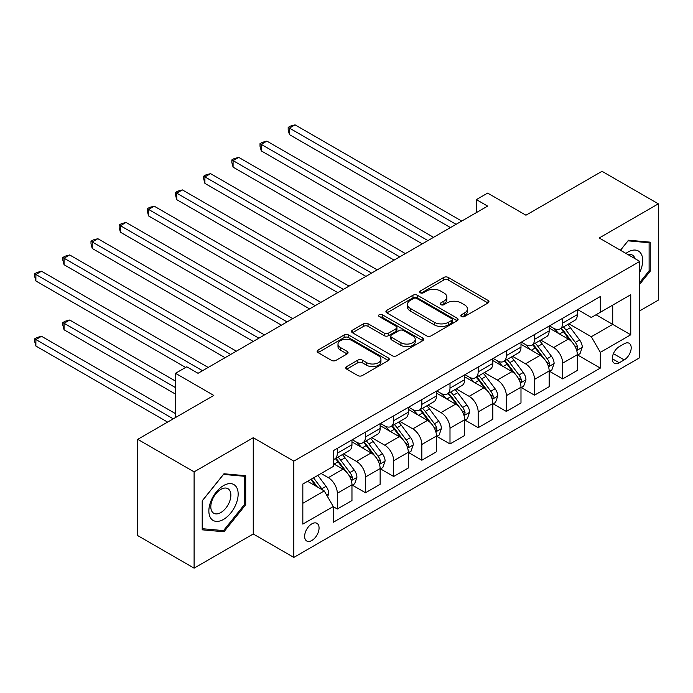 <?xml version="1.0" encoding="UTF-8"?>
<svg xmlns="http://www.w3.org/2000/svg" width="693" height="693" viewBox="0 0 693 693"><rect width="100%" height="100%" fill="white"/><g stroke="black" fill="none" stroke-linecap="round" stroke-linejoin="round"><path stroke-width="1.04" d="M461.443 316.545A2.192 1.265 0 0 0 464.544 316.545L488.045 302.98A3.127 1.81 0 0 0 488.963 301.698A3.127 1.81 0 0 0 488.045 300.424L448.224 277.434A3.127 1.81 0 0 0 443.806 277.434L420.296 290.999A2.192 1.265 0 0 0 419.655 291.9A2.192 1.265 0 0 0 420.296 292.792A2.192 1.265 0 0 0 423.397 292.792L426.438 291.034A10.014 5.778 0 0 1 440.592 291.034L443.91 292.948A10.014 5.778 0 0 1 446.846 297.037A10.014 5.778 0 0 1 443.91 301.126L440.869 302.884A2.192 1.265 0 0 0 440.228 303.777A2.192 1.265 0 0 0 440.869 304.669A2.192 1.265 0 0 0 443.97 304.669L447.011 302.91A10.014 5.778 0 0 1 461.166 302.91L464.483 304.825A10.014 5.778 0 0 1 467.42 308.913A10.014 5.778 0 0 1 464.483 313.002L461.443 314.761A2.192 1.265 0 0 0 460.802 315.653A2.192 1.265 0 0 0 461.443 316.545L461.443 314.761M311.85 540.497A10.196 5.89 120 0 0 318.511 531.514A10.196 5.89 120 0 0 316.952 523.336A10.196 5.89 120 0 0 311.85 523.847A10.196 5.89 120 0 0 305.189 532.83A10.196 5.89 120 0 0 306.748 541.008A10.196 5.89 120 0 0 311.85 540.497M346.691 366.58A3.127 1.81 0 0 0 345.772 367.853A3.127 1.81 0 0 0 346.691 369.135L357.865 375.58A3.127 1.81 0 0 0 362.283 375.58L388.392 360.516A3.127 1.81 0 0 0 389.301 359.234A3.127 1.81 0 0 0 388.392 357.96L348.57 334.97A3.127 1.81 0 0 0 344.144 334.97L318.044 350.043A3.127 1.81 0 0 0 317.125 351.316A3.127 1.81 0 0 0 318.044 352.59L331.54 360.386A3.127 1.81 0 0 0 335.958 360.386L347.132 353.932A3.127 1.81 0 0 0 348.051 352.659A3.127 1.81 0 0 0 347.132 351.377L340.445 347.514A8.368 4.834 0 0 1 337.993 344.1A8.368 4.834 0 0 1 343.156 339.639A8.368 4.834 0 0 1 352.278 340.687L378.491 355.821A8.368 4.834 0 0 1 380.942 359.234A8.368 4.834 0 0 1 375.771 363.695A8.368 4.834 0 0 1 366.658 362.647L362.283 360.126A3.127 1.81 0 0 0 357.865 360.126L346.691 366.58L346.691 369.135M639.76 310.845L658.35 300.112L658.35 203.829L602.009 171.301L525.944 215.211L487.638 193.096L476.368 199.601L487.638 206.107L198.042 373.302L186.772 366.796L175.502 373.302L175.502 417.541M194.101 471.864L194.101 568.147L253.257 533.991L253.257 437.707L194.101 471.864L137.751 439.336L213.816 395.426L175.502 373.302M253.257 437.707L293.823 461.131L639.76 261.408L639.76 357.692L293.823 557.415L293.823 461.131M658.35 203.829L599.194 237.985L639.76 261.408M426.654 335.862A3.127 1.81 0 0 0 431.081 335.862L457.189 320.79A3.127 1.81 0 0 0 458.099 319.516A3.127 1.81 0 0 0 457.189 318.234L417.368 295.253A3.127 1.81 0 0 0 412.941 295.253L386.841 310.317A3.127 1.81 0 0 0 385.923 311.599A3.127 1.81 0 0 0 386.841 312.872L426.654 335.862M380.085 317.022A2.192 1.265 0 0 1 382.302 317.325L382.302 314.726L422.791 338.097A3.127 1.81 0 0 1 423.7 339.371A3.127 1.81 0 0 1 422.791 340.653L396.682 355.726A3.127 1.81 0 0 1 392.255 355.726L352.442 332.735L352.442 330.18A3.127 1.81 0 0 0 351.524 331.453A3.127 1.81 0 0 0 352.442 332.735M352.442 330.18L363.608 323.726A3.127 1.81 0 0 1 368.035 323.726L384.182 333.056A3.127 1.81 0 0 0 388.608 333.056L396.024 328.777A3.127 1.81 0 0 0 396.933 327.494A3.127 1.81 0 0 0 396.024 326.221L379.21 316.51A2.192 1.265 0 0 1 378.569 315.618A2.192 1.265 0 0 1 379.92 314.449A2.192 1.265 0 0 1 382.302 314.726M194.101 568.147L137.751 535.62L137.751 439.336M624.211 343.771L619.247 346.63A9.884 5.709 120 0 0 612.794 355.336A9.884 5.709 120 0 0 614.31 363.253A9.884 5.709 120 0 0 619.247 362.768L624.211 359.901A9.884 5.709 120 0 0 630.665 351.195A9.884 5.709 120 0 0 629.149 343.278A9.884 5.709 120 0 0 624.211 343.771M577.667 309.615L591.302 317.481L600.32 312.283L600.32 296.535L333.264 450.719L333.264 466.467L302.832 484.026L302.832 524.107L333.264 506.54L333.264 522.288L600.32 368.096L600.32 352.356L591.302 336.737L568.892 323.804M600.32 312.283L630.743 294.716L630.743 334.788L600.32 352.356M253.257 533.991L293.823 557.415M476.368 199.601L476.368 212.612M596.032 314.752L612.716 324.385L612.716 305.128L630.743 294.716M591.302 336.737L612.716 324.385L630.743 334.788M302.832 503.291L324.246 490.93L307.571 481.297M333.264 506.67L337.318 509.009L337.318 493.269A12.751 7.363 -120 0 0 328.3 477.659L321.093 473.492M337.318 509.009L351.966 500.554L351.966 484.814A12.751 7.363 -120 0 0 342.948 469.196L333.264 463.6M352.304 485.135L365.488 492.749L365.488 477.001A12.751 7.363 -120 0 0 356.471 461.391L343.529 453.915M365.488 492.749L380.136 484.294L380.136 468.546A12.751 7.363 -120 0 0 371.119 452.936L351.966 441.874M380.474 468.875L393.659 476.481L393.659 460.741A12.751 7.363 -120 0 0 384.641 445.123L371.699 437.655M393.659 476.481L408.307 468.026L408.307 452.286A12.751 7.363 -120 0 0 399.289 436.668L380.136 425.606M408.645 452.607L421.829 460.221L421.829 444.473A12.751 7.363 -120 0 0 412.811 428.863L399.87 421.387M421.829 460.221L436.477 451.767L436.477 436.018A12.751 7.363 -120 0 0 427.46 420.408L408.307 409.346M436.815 436.347L450 443.953L450 428.213A12.751 7.363 -120 0 0 440.982 412.595L428.04 405.128M450 443.953L464.648 435.499L464.648 419.75A12.751 7.363 -120 0 0 455.63 404.14L436.477 393.078M464.986 420.079L478.17 427.694L478.17 411.945A12.751 7.363 -120 0 0 469.152 396.335L456.211 388.86M478.17 427.694L492.818 419.23L492.818 403.491A12.751 7.363 -120 0 0 483.801 387.872L464.648 376.819M493.156 403.82L506.34 411.425L506.34 395.686A12.751 7.363 -120 0 0 497.323 380.067L484.381 372.6M506.34 411.425L520.989 402.971L520.989 387.222A12.751 7.363 -120 0 0 511.971 371.613L492.818 360.551M521.327 387.552L534.511 395.166L534.511 379.417A12.751 7.363 -120 0 0 525.493 363.808L512.551 356.332M534.511 395.166L549.159 386.703L549.159 370.963A12.751 7.363 -120 0 0 540.142 355.344L520.989 344.291M549.497 371.283L562.681 378.898L562.681 363.158A12.751 7.363 -120 0 0 553.664 347.539L540.722 340.072M562.681 378.898L577.33 370.443L577.33 354.695A12.751 7.363 -120 0 0 568.321 339.085L549.159 328.023M549.497 325.875L553.664 328.283A12.751 7.363 -120 0 0 560.039 328.915A12.751 7.363 -120 0 0 562.681 323.077L562.681 318.269M521.327 342.143L525.493 344.551A12.751 7.363 -120 0 0 531.869 345.183A12.751 7.363 -120 0 0 534.511 339.345L534.511 334.528M493.156 358.402L497.323 360.81A12.751 7.363 -120 0 0 503.698 361.443A12.751 7.363 -120 0 0 506.34 355.604L506.34 350.797M464.986 374.67L469.152 377.079A12.751 7.363 -120 0 0 475.528 377.711A12.751 7.363 -120 0 0 478.17 371.872L478.17 367.056M436.815 390.93L440.982 393.338A12.751 7.363 -120 0 0 447.357 393.971A12.751 7.363 -120 0 0 450 388.132L450 383.324M408.645 407.198L412.811 409.606A12.751 7.363 -120 0 0 419.187 410.239A12.751 7.363 -120 0 0 421.829 404.4L421.829 399.584M380.474 423.458L384.641 425.866A12.751 7.363 -120 0 0 391.017 426.498A12.751 7.363 -120 0 0 393.659 420.668L393.659 415.852M352.304 439.726L356.471 442.134A12.751 7.363 -120 0 0 362.846 442.766A12.751 7.363 -120 0 0 365.488 436.928L365.488 432.111M577.667 355.024L600.32 368.096M560.039 328.915L574.688 320.461A12.751 7.363 -120 0 0 577.33 314.622L577.33 309.806M531.869 345.183L546.517 336.72A12.751 7.363 -120 0 0 549.159 330.89L549.159 326.074M503.698 361.443L518.347 352.988A12.751 7.363 -120 0 0 520.989 347.15L520.989 342.333M475.528 377.711L490.176 369.248A12.751 7.363 -120 0 0 492.818 363.418L492.818 358.602M447.357 393.971L462.006 385.516A12.751 7.363 -120 0 0 464.648 379.677L464.648 374.861M419.187 410.239L433.835 401.775A12.751 7.363 -120 0 0 436.477 395.946L436.477 391.129M391.017 426.498L405.665 418.044A12.751 7.363 -120 0 0 408.307 412.205L408.307 407.389M362.846 442.766L377.494 434.303A12.751 7.363 -120 0 0 380.136 428.473L380.136 423.657M333.264 459.546A12.751 7.363 -120 0 0 334.676 459.026L349.324 450.571A12.751 7.363 -120 0 0 351.966 444.733L351.966 439.925M334.676 459.026A12.751 7.363 -120 0 0 337.318 453.196L337.318 448.38M324.246 490.93L333.264 506.54M639.76 284.191L650.233 271.154L650.233 242.16L628.49 240.211L620.426 250.242M202.209 529.824L223.96 531.765L245.703 504.712L245.703 475.71L223.96 473.769L202.209 500.822L202.209 529.824M649.107 270.504L650.233 271.154M244.577 504.062L245.703 504.712M221.656 530.44L223.96 531.765M462.318 316.857L464.483 315.601A10.014 5.778 0 0 0 467.42 311.521L467.42 308.913M446.846 297.037L446.846 299.636A10.014 5.778 0 0 1 443.91 303.725L441.744 304.981M488.002 302.997L448.224 280.033A3.127 1.81 0 0 0 443.806 280.033L421.171 293.096M457.146 320.816L417.368 297.851A3.127 1.81 0 0 0 412.941 297.851L386.885 312.898M451.654 320.409A2.192 1.265 0 0 0 452.295 319.516A2.192 1.265 0 0 0 451.654 318.624L416.701 298.44A2.192 1.265 0 0 0 413.608 298.44L410.403 300.294A10.014 5.778 0 0 0 407.467 304.383A10.014 5.778 0 0 0 410.403 308.472L434.286 322.262A10.014 5.778 0 0 0 448.449 322.262L451.654 320.409L451.654 323.007A2.192 1.265 0 0 0 452.295 322.115L452.295 319.516M407.467 304.383L407.467 306.982A10.014 5.778 0 0 0 410.403 311.07L410.403 308.472M451.654 323.007L448.449 324.861A10.014 5.778 0 0 1 434.286 324.861L410.403 311.07M352.486 332.761L363.608 326.334L363.608 323.726M396.933 327.494L396.933 330.102A3.127 1.81 0 0 1 396.024 331.375L388.608 335.655A3.127 1.81 0 0 1 384.182 335.655L368.035 326.334A3.127 1.81 0 0 0 363.608 326.334M382.302 317.325L422.747 340.679M400.944 342.723A8.368 4.834 0 0 0 410.065 343.771A8.368 4.834 0 0 0 415.228 339.31A8.368 4.834 0 0 0 412.777 335.897L403.543 330.561A3.127 1.81 0 0 0 399.116 330.561L391.71 334.84A3.127 1.81 0 0 0 390.791 336.122A3.127 1.81 0 0 0 391.71 337.396L400.944 342.723L400.944 345.331A8.368 4.834 0 0 0 410.065 346.379A8.368 4.834 0 0 0 415.228 341.918L415.228 339.31M390.791 336.122L390.791 338.721A3.127 1.81 0 0 0 391.71 339.994L391.71 337.396M400.944 345.331L391.71 339.994M380.942 359.234L380.942 361.833A8.368 4.834 0 0 1 375.771 366.302A8.368 4.834 0 0 1 366.658 365.254L362.283 362.734A3.127 1.81 0 0 0 357.865 362.734L346.734 369.152M337.993 344.1L337.993 346.699A8.368 4.834 0 0 0 340.445 350.121L340.445 347.514M347.089 353.958L340.445 350.121M388.349 360.533L348.57 337.569A3.127 1.81 0 0 0 344.144 337.569L318.087 352.616M577.33 355.214L580.032 353.655L582.285 347.15A8.446 4.877 -120 0 0 579.591 339.96L570.382 327.668A24.385 14.077 -120 0 0 567.723 324.48M558.567 333.454A24.385 14.077 -120 0 0 553.577 328.231M576.559 350.043L577.546 348.986L577.728 347.514A8.446 4.877 -120 0 0 575.311 342.429L566.103 330.137A24.385 14.077 -120 0 0 563.444 326.949M561.174 328.265A20.236 11.686 60 0 1 564.492 332.042L572.288 342.437M289.423 199.671L394.109 260.1L233.082 167.134L233.082 160.629L238.721 157.38L405.379 253.595M560.741 328.517A24.385 14.077 60 0 1 563.4 331.696L569.516 339.873M456.081 224.324L289.423 128.101L295.062 124.853L461.72 221.067M450.45 227.573L289.423 134.607L289.423 128.101L288.184 127.391L290.436 126.083L295.062 124.853M289.423 134.607L288.184 129.989L288.184 127.391M549.159 371.483L551.862 369.923L554.114 363.418A8.446 4.877 -120 0 0 551.42 356.219L542.212 343.927A24.385 14.077 -120 0 0 539.552 340.748M530.396 349.722A24.385 14.077 -120 0 0 525.407 344.49M548.388 366.311L549.376 365.246L549.558 363.773A8.446 4.877 -120 0 0 547.141 358.697L537.933 346.405A24.385 14.077 -120 0 0 535.273 343.217M533.004 344.525A20.236 11.686 60 0 1 536.321 348.302L544.118 358.705M261.252 215.93L365.939 276.368L204.911 183.402L204.911 176.897L210.551 173.64L377.209 269.863M532.57 344.776A24.385 14.077 60 0 1 535.23 347.964L541.346 356.133M520.989 387.742L523.691 386.183L525.944 379.677A8.446 4.877 -120 0 0 523.25 372.488L514.041 360.195A24.385 14.077 -120 0 0 511.382 357.008M502.226 365.982A24.385 14.077 -120 0 0 497.236 360.758M520.218 382.571L521.205 381.514L521.387 380.041A8.446 4.877 -120 0 0 518.97 374.956L509.762 362.664A24.385 14.077 -120 0 0 507.103 359.476M504.833 360.793A20.236 11.686 60 0 1 508.151 364.57L515.947 374.974M233.082 232.198L337.768 292.637L176.741 199.662L176.741 193.156L182.38 189.908L349.038 286.122M504.4 361.044A24.385 14.077 60 0 1 507.059 364.232L513.175 372.401M492.818 404.01L495.521 402.451L497.773 395.946A8.446 4.877 -120 0 0 495.079 388.747L485.871 376.455A24.385 14.077 -120 0 0 483.212 373.276M474.055 382.25A24.385 14.077 -120 0 0 469.066 377.027M492.047 398.839L493.035 397.773L493.217 396.301A8.446 4.877 -120 0 0 490.8 391.224L481.592 378.932A24.385 14.077 -120 0 0 478.932 375.745M476.663 377.053A20.236 11.686 60 0 1 479.98 380.829L487.777 391.233M204.911 248.458L309.598 308.896L148.571 215.93L148.571 209.425L154.21 206.167L320.868 302.391M476.23 377.304A24.385 14.077 60 0 1 478.889 380.492L485.005 388.66M427.91 240.584L261.252 144.369L266.892 141.112L433.549 237.335M422.28 243.841L261.252 150.875L261.252 144.369L260.014 143.65L262.266 142.351L266.892 141.112M261.252 150.875L260.014 146.258L260.014 143.65M399.74 256.852L231.843 159.918L234.095 158.619L238.721 157.38M233.082 167.134L231.843 162.517L231.843 159.918M371.569 273.111L203.673 176.178L205.925 174.879L210.551 173.64M204.911 183.402L203.673 178.785L203.673 176.178M464.648 420.279L467.351 418.711L469.603 412.205A8.446 4.877 -120 0 0 466.909 405.015L457.701 392.723A24.385 14.077 -120 0 0 455.041 389.535M445.885 398.51A24.385 14.077 -120 0 0 440.895 393.286M463.877 415.098L464.864 414.042L465.046 412.569A8.446 4.877 -120 0 0 462.629 407.484L453.421 395.192A24.385 14.077 -120 0 0 450.762 392.013M448.492 393.321A20.236 11.686 60 0 1 451.81 397.098L459.606 407.501M176.741 264.726L281.427 325.164L120.4 232.198L120.4 225.693L126.039 222.436L292.697 318.659M448.05 393.572A24.385 14.077 60 0 1 450.719 396.76L456.834 404.929M343.399 289.379L175.502 192.446L177.754 191.147L182.38 189.908M176.741 199.662L175.502 195.045L175.502 192.446M639.76 272.332A20.721 11.963 120 0 0 640.722 253.17A20.721 11.963 120 0 0 625.935 253.421M635.013 258.671A14.181 8.186 120 0 0 634.06 256.609A14.181 8.186 120 0 0 632.466 255.128A14.181 8.186 120 0 0 628.127 254.686M627.997 240.835L649.107 242.741L649.107 270.833L639.76 282.467M647.712 241.935L649.107 242.741M620.469 250.268L628.04 240.852M223.51 485.594A20.721 11.963 120 0 0 208.862 510.966A20.721 11.963 120 0 0 223.51 519.421A20.721 11.963 120 0 0 238.158 494.048A20.721 11.963 120 0 0 223.51 485.594M220.842 489.388A14.181 8.186 120 0 0 211.573 501.888A14.181 8.186 120 0 0 213.747 513.253A14.181 8.186 120 0 0 220.842 512.543A14.181 8.186 120 0 0 230.102 500.051A14.181 8.186 120 0 0 227.928 488.686A14.181 8.186 120 0 0 220.842 489.388M244.577 504.391L223.51 530.604L202.434 528.716L202.434 500.623L223.51 474.41L244.577 476.29L244.577 504.391M243.182 475.485L244.577 476.29M436.477 436.538L439.18 434.979L441.432 428.473A8.446 4.877 -120 0 0 438.738 421.283L429.53 408.991A24.385 14.077 -120 0 0 426.871 405.803M417.714 414.778A24.385 14.077 -120 0 0 412.725 409.554M435.706 431.367L436.694 430.301L436.876 428.828A8.446 4.877 -120 0 0 434.459 423.752L425.251 411.46A24.385 14.077 -120 0 0 422.591 408.272M420.322 409.58A20.236 11.686 60 0 1 423.64 413.357L431.436 423.761M148.571 280.986L253.257 341.424L92.23 248.458L92.23 241.952L97.869 238.704L264.527 334.918M419.88 409.832A24.385 14.077 60 0 1 422.548 413.019L428.664 421.197M408.307 452.806L411.01 451.238L413.262 444.733A8.446 4.877 -120 0 0 410.568 437.543L401.36 425.251A24.385 14.077 -120 0 0 398.7 422.063M389.544 431.037A24.385 14.077 -120 0 0 384.554 425.814M407.536 447.626L408.524 446.569L408.705 445.097A8.446 4.877 -120 0 0 406.289 440.012L397.08 427.72A24.385 14.077 -120 0 0 394.421 424.54M392.151 425.849A20.236 11.686 60 0 1 395.469 429.625L403.265 440.029M120.4 297.254L225.086 357.692L64.059 264.726L64.059 258.22L69.698 254.963L236.356 351.186M391.71 426.1A24.385 14.077 60 0 1 394.378 429.288L400.493 437.456M380.136 469.066L382.839 467.506L385.091 461.001A8.446 4.877 -120 0 0 382.397 453.811L373.189 441.519A24.385 14.077 -120 0 0 370.53 438.331M361.374 447.306A24.385 14.077 -120 0 0 356.375 442.082M379.366 463.894L380.344 462.837L380.535 461.356A8.446 4.877 -120 0 0 378.118 456.28L368.91 443.988A24.385 14.077 -120 0 0 366.25 440.8M363.981 442.108A20.236 11.686 60 0 1 367.299 445.885L375.095 456.289M92.23 313.513L185.646 367.446L35.889 280.986L35.889 274.48L41.519 271.232L208.186 367.446M363.539 442.359A24.385 14.077 60 0 1 366.207 445.547L372.323 453.724M315.228 305.648L147.332 208.706L149.584 207.406L154.21 206.167M148.571 215.93L147.332 211.313L147.332 208.706M287.058 321.907L119.161 224.974L121.414 223.674L126.039 222.436M120.4 232.198L119.161 227.573L119.161 224.974M258.887 338.175L90.991 241.233L93.243 239.934L97.869 238.704M92.23 248.458L90.991 243.841L90.991 241.233M351.966 485.334L354.669 483.775L356.921 477.26A8.446 4.877 -120 0 0 354.227 470.071L345.019 457.778A24.385 14.077 -120 0 0 342.359 454.591M351.195 480.162L352.174 479.097L352.365 477.624A8.446 4.877 -120 0 0 349.948 472.548L340.739 460.256A24.385 14.077 -120 0 0 338.08 457.068M335.81 458.376A20.236 11.686 60 0 1 339.128 462.153L346.924 472.557M175.502 381.107L69.698 320.019L64.059 323.276L64.059 329.781L175.502 394.118M335.369 458.627A24.385 14.077 60 0 1 338.028 461.815L344.152 469.984M64.059 329.781L62.82 325.164L62.82 322.557L175.502 387.612M62.82 322.557L65.073 321.257L69.698 320.019M230.717 354.435L62.82 257.501L65.073 256.202L69.698 254.963M64.059 264.726L62.82 260.1L62.82 257.501M327.624 496.786L328.751 493.529A8.446 4.877 -120 0 0 326.056 486.339L317.836 475.363M175.502 413.643L41.519 336.287L35.889 339.535L35.889 346.041L167.611 422.098M322.54 489.942A8.446 4.877 -120 0 0 321.777 488.808L313.557 477.841M311.443 479.062L317.342 486.945M310.854 479.4L315.861 486.088M35.889 346.041L34.65 341.424L34.65 338.825L173.25 418.841M34.65 338.825L36.902 337.526L41.519 336.287M202.547 370.703L34.65 273.77L36.902 272.462L41.519 271.232M35.889 280.986L34.65 276.368L34.65 273.77M328.3 477.659L342.948 469.196M356.471 461.391L371.119 452.936M384.641 445.123L399.289 436.668M412.811 428.863L427.46 420.408M440.982 412.595L455.63 404.14M469.152 396.335L483.801 387.872M497.323 380.067L511.971 371.613M525.493 363.808L540.142 355.344M553.664 347.539L568.321 339.085M562.681 323.077L577.33 314.622M562.681 363.158L577.33 354.695M534.511 379.417L549.159 370.963M534.511 339.345L549.159 330.89M506.34 395.686L520.989 387.222M506.34 355.604L520.989 347.15M478.17 411.945L492.818 403.491M478.17 371.872L492.818 363.418M450 428.213L464.648 419.75M450 388.132L464.648 379.677M421.829 444.473L436.477 436.018M421.829 404.4L436.477 395.946M393.659 460.741L408.307 452.286M393.659 420.668L408.307 412.205M365.488 477.001L380.136 468.546M365.488 436.928L380.136 428.473M337.318 493.269L351.966 484.814M337.318 453.196L351.966 444.733M613.4 353.664L624.211 359.901M612.265 358.731L619.247 362.768M464.483 315.601L464.483 313.002M440.869 304.669L440.869 302.884M443.91 303.725L443.91 301.126M420.296 292.792L420.296 290.999M443.806 280.033L443.806 277.434M448.224 280.033L448.224 277.434M488.045 302.98L488.045 300.424M386.841 312.872L386.841 310.317M412.941 297.851L412.941 295.253M417.368 297.851L417.368 295.253M457.189 320.79L457.189 318.234M434.286 324.861L434.286 322.262M448.449 324.861L448.449 322.262M368.035 326.334L368.035 323.726M384.182 335.655L384.182 333.056M388.608 335.655L388.608 333.056M396.024 331.375L396.024 328.777M422.791 340.653L422.791 338.097M357.865 362.734L357.865 360.126M362.283 362.734L362.283 360.126M366.658 365.254L366.658 362.647M347.132 353.932L347.132 351.377M318.044 352.59L318.044 350.043M344.144 337.569L344.144 334.97M348.57 337.569L348.57 334.97M388.392 360.516L388.392 357.96M576.697 350.511L582.233 347.314M566.103 330.137L570.382 327.668M559.459 333.974L563.4 331.696M575.311 342.429L579.591 339.96M574.644 345.729L577.728 347.514M548.527 366.77L554.062 363.574M537.933 346.405L542.212 343.927M531.288 350.234L535.23 347.964M547.141 358.697L551.42 356.219M546.474 361.989L549.558 363.773M520.356 383.038L525.892 379.842M509.762 362.664L514.041 360.195M503.118 366.502L507.059 364.232M518.97 374.956L523.25 372.488M518.303 378.257L521.387 380.041M492.186 399.298L497.721 396.11M481.592 378.932L485.871 376.455M474.948 382.761L478.889 380.492M490.8 391.224L495.079 388.747M490.133 394.525L493.217 396.301M464.015 415.566L469.551 412.37M453.421 395.192L457.701 392.723M446.777 399.029L450.719 396.76M462.629 407.484L466.909 405.015M461.962 410.784L465.046 412.569M435.845 431.826L441.38 428.638M425.251 411.46L429.53 408.991M418.607 415.289L422.548 413.019M434.459 423.752L438.738 421.283M433.792 427.053L436.876 428.828M407.675 448.094L413.21 444.897M397.08 427.72L401.36 425.251M390.436 431.557L394.378 429.288M406.289 440.012L410.568 437.543M405.622 443.312L408.705 445.097M379.504 464.353L385.039 461.166M368.91 443.988L373.189 441.519M362.266 447.825L366.207 445.547M378.118 456.28L382.397 453.811M377.442 459.58L380.535 461.356M351.334 480.621L356.869 477.425M340.739 460.256L345.019 457.778M334.095 464.085L338.028 461.815M349.948 472.548L354.227 470.071M349.272 475.84L352.365 477.624M326.559 494.923L328.699 493.693M321.777 488.808L326.056 486.339"/></g></svg>
